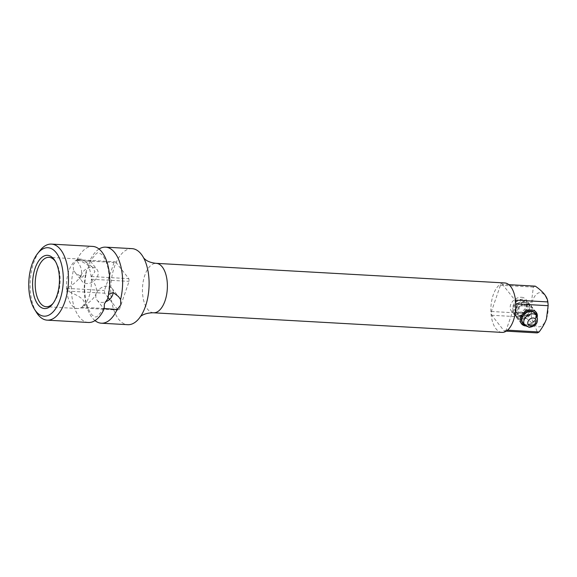 <?xml version="1.0" encoding="UTF-8"?>
<svg xmlns="http://www.w3.org/2000/svg" width="577" height="577" viewBox="0 0 577 577"><rect width="100%" height="100%" fill="white"/><g stroke="black" fill="none" stroke-linecap="round" stroke-linejoin="round"><path stroke-width="0.43" stroke-dasharray="2.88 2.16" d="M521.442 297.27A9.333 7.032 -38.4 0 1 526 299.456A9.333 7.032 -38.4 0 1 525.315 308.435A9.333 7.032 -38.4 0 1 515.946 313.246A9.333 7.032 -38.4 0 1 511.388 311.061A9.333 7.032 -38.4 0 1 512.073 302.081A9.333 7.032 -38.4 0 1 521.442 297.27M525.553 325.94A9.333 7.032 141.6 0 0 526.065 325.991A9.333 7.032 141.6 0 0 537.288 316.629M507.529 330.181L506.195 330.109L515.239 303.855A23.707 11.893 -86.8 0 0 514.922 300.083L502.394 284.302A23.707 11.893 -86.8 0 0 500.454 285.24L491.416 311.493A23.707 11.893 -86.8 0 0 491.734 315.266L504.262 331.047A23.707 11.893 -86.8 0 0 506.195 330.109M515.773 303.884L515.239 303.855M535.305 286.156A23.707 11.893 93.2 0 0 533.372 287.094L531.655 300.379C530.249 304.396 527.811 308.724 524.327 313.347L491.416 311.493M546.52 318.533A17.137 8.597 -86.8 0 0 544.565 295.042A17.137 8.597 -86.8 0 0 532.513 300.891A17.137 8.597 -86.8 0 0 534.468 324.382A17.137 8.597 -86.8 0 0 546.52 318.533M524.327 313.347A23.707 11.893 93.2 0 0 524.644 317.112C532.564 322.586 536.74 327.844 537.18 332.9M533.372 287.094L500.454 285.24M508.849 284.663L502.394 284.302M515.485 300.119L514.922 300.083M501.94 332.395A24.761 12.413 93.2 0 1 493.212 294.934A24.761 12.413 93.2 0 1 504.716 282.954M506.231 331.155L504.262 331.047M524.644 317.112L491.734 315.266M132.054 248.637A38.089 19.099 -86.8 0 0 112.01 275.979A38.089 19.099 -86.8 0 0 118.689 319.269A38.089 19.099 93.2 0 0 127.777 324.692M95.003 320.603A38.089 19.099 93.2 0 1 92.233 317.783A38.089 19.099 93.2 0 1 86.341 270.873L89.673 265.672L89.832 260.746A38.089 19.099 93.2 0 1 99.028 249.026M88.432 322.478A38.089 19.099 93.2 0 1 79.345 317.054A38.089 19.099 93.2 0 1 73.452 270.144L75.515 273.051L82.215 277.241L86.298 273.094L86.341 270.873M36.51 312.496A38.089 19.099 93.2 0 1 33.747 262.528A38.089 19.099 93.2 0 1 40.001 250.519M104.062 308.471L103.6 308.421L104.199 308.875M113.179 292.517A9.52 7.176 141.6 0 0 111.967 288.327A9.52 7.176 141.6 0 0 103.593 286.661A9.52 7.176 141.6 0 0 96.28 293.787A9.52 7.176 141.6 0 0 97.051 300.17A9.52 7.176 141.6 0 0 105.295 301.879M107.69 298.756L107.733 296.535C109.464 288.543 109.81 280.566 108.764 272.589C108.216 266.567 105.173 257.515 101.3 254.125C98.155 253.289 98.955 248.788 90.43 261.208L89.832 260.746C94.246 261.619 81.775 260.927 76.936 260.025L73.229 264.749L73.452 270.144M81.299 274.919A9.52 7.176 141.6 0 0 82.071 281.302A9.52 7.176 141.6 0 0 90.438 282.968A9.52 7.176 141.6 0 0 97.751 275.842A9.52 7.176 141.6 0 0 96.979 269.459A9.52 7.176 141.6 0 0 88.613 267.793A9.52 7.176 141.6 0 0 81.299 274.919M76.936 260.025A38.089 19.099 93.2 0 1 92.709 246.422M107.733 296.535L108.606 294.429M109.565 299.362L118.04 310.029A24.566 12.319 -86.8 0 0 119.425 309.359L81.876 307.245C89.716 302.55 94.433 298.057 96.027 293.772C97.39 289.474 95.89 284.627 91.519 279.246A24.566 12.319 -86.8 0 0 91.296 276.542L94.953 271.709L92.226 266.985L77.924 259.7A24.566 12.319 -86.8 0 0 76.539 260.378C80.91 265.759 82.41 270.606 81.047 274.904C79.453 279.189 74.736 283.682 66.896 288.377A24.566 12.319 -86.8 0 0 67.12 291.082C83.953 297.393 88.411 303.004 80.484 307.923A24.566 12.319 -86.8 0 0 81.876 307.245L81.761 307.325A24.761 12.413 93.2 0 1 77.527 308.515A24.761 12.413 93.2 0 1 68.807 271.053A24.761 12.413 93.2 0 1 80.311 259.08A24.761 12.413 93.2 0 1 84.379 260.739A24.761 12.413 93.2 0 1 89.038 296.535A24.761 12.413 93.2 0 1 81.761 307.325M119.425 309.359L129.068 281.36A24.566 12.319 -86.8 0 0 128.844 278.655L115.472 261.814A24.566 12.319 -86.8 0 0 114.087 262.492L104.444 290.491A24.566 12.319 -86.8 0 0 104.668 293.195L108.007 297.4M91.519 279.246L129.068 281.36M76.539 260.378L114.087 262.492M66.896 288.377L104.444 290.491M55.479 261.54A24.761 12.413 93.2 0 1 55.983 262.297A24.761 12.413 93.2 0 1 57.787 294.775A24.761 12.413 93.2 0 1 53.719 302.579A24.761 12.413 93.2 0 1 53.134 303.286M91.296 276.542L128.844 278.655M80.484 307.923L118.04 310.029M67.12 291.082L104.668 293.195M77.924 259.7L115.472 261.814M526.895 306.704L526.808 306.373C525.553 305.579 524.89 305.543 524.839 306.264C526.094 307.058 526.751 307.094 526.808 306.373L526.433 300.92L521.824 299.211L516.062 301.908L512.693 307.635L513.862 313.261L519.091 315.698L525.423 313.729L529.361 308.738L528.77 303.863L524.147 302.153L518.391 304.844L515.03 310.563L516.184 316.182L522.567 318.605L529.621 315.071L524.269 318.526L528.092 314.176L529.773 310.736L529.621 315.071M515.658 311.832C515.427 310.686 512.722 310.188 517.107 303.668C521.81 300.97 524.32 300.523 524.637 302.341C525.25 302.507 525.286 303.697 524.745 305.925L524.644 302.334L517.122 303.257L515.672 311.868L524.356 312.381L526.981 305.276L519.459 306.199L517.98 314.768C518.781 317.732 527.998 317.148 529.773 310.736M516.595 317.321A9.138 6.888 141.6 0 1 517.273 308.522A9.138 6.888 141.6 0 1 526.448 303.805A9.138 6.888 -38.4 0 1 530.912 305.947A9.138 6.888 -38.4 0 1 530.241 314.746A9.138 6.888 -38.4 0 1 521.06 319.456A9.138 6.888 141.6 0 1 516.595 317.321L520.771 322.579M520.663 322.291A9.138 6.888 141.6 0 1 522.243 313.809A9.138 6.888 141.6 0 1 531.042 309.589A9.138 6.888 -38.4 0 1 534.843 311.032M536.682 315.655A9.138 6.888 -38.4 0 1 525.654 325.24A9.138 6.888 141.6 0 1 524.745 325.132M523.988 324.18A7.999 6.03 141.6 0 0 526.455 324.844A7.999 6.03 -38.4 0 0 533.711 321.663A7.999 6.03 -38.4 0 0 535.918 314.703M522.849 322.738A7.616 5.741 141.6 0 0 526.57 324.519A7.616 5.741 -38.4 0 0 534.215 320.596A7.616 5.741 -38.4 0 0 534.778 313.261M153.525 312.792A24.761 12.413 93.2 0 1 147.618 309.265A24.761 12.413 93.2 0 1 144.798 275.33A24.761 12.413 93.2 0 1 156.309 263.35M526.974 305.283C525.813 303.314 523.238 303.827 519.242 306.82C515.211 313.282 517.706 313.556 517.987 314.775L522.791 316.672L528.092 314.176M524.717 325.089A7.616 5.741 141.6 0 0 528.438 326.87A7.616 5.741 -38.4 0 0 536.083 322.947A7.616 5.741 -38.4 0 0 536.646 315.619M536.12 312.2L526 299.456M143.774 258.157L144.416 259.426M141.264 315.352L140.492 316.549M97.051 300.17L103.6 308.421C95.075 320.841 95.883 316.34 92.731 315.504C88.858 312.114 85.814 303.055 85.266 297.032C84.228 289.063 84.567 281.078 86.298 273.094M75.515 273.051L82.071 281.302M111.967 288.327L118.516 296.578M90.43 261.208L96.979 269.459M92.226 266.985L84.379 260.739M80.311 259.08L49.059 257.32M55.983 262.297L54.981 260.689M53.719 302.579L52.543 304.072M77.527 308.515L46.275 306.755M521.507 323.805L511.388 311.061M515.679 311.868C517.54 313.542 519.509 314.025 521.586 313.325C527.147 309.957 528.936 307.274 526.96 305.276M526.888 306.704C527.71 303.899 527.558 301.973 526.426 300.927L523.195 299.11L519.711 299.441C515.925 300.848 513.537 303.538 512.564 307.519L513.891 313.297M513.869 313.253C514.835 315.352 520.483 317.725 526.404 313.333C530.148 309.063 530.934 305.911 528.763 303.87C526.952 302.052 524.832 301.526 522.394 302.276C515.831 303.617 512.722 313.484 516.184 316.182C517.879 318.381 520.569 319.16 524.269 318.526M530.912 305.947L535.095 311.212"/><path stroke-width="0.87" d="M537.288 316.629A9.333 7.032 141.6 0 0 536.12 312.2A9.333 7.032 141.6 0 0 531.561 310.015A9.333 7.032 141.6 0 0 522.192 314.826A9.333 7.032 141.6 0 0 521.507 323.805A9.333 7.032 141.6 0 0 525.553 325.94M507.529 330.181L539.113 331.963C542.596 327.332 545.034 323.012 546.433 318.994L548.15 305.709L515.773 303.884M548.15 305.709A23.707 11.893 93.2 0 0 547.84 301.937C547.4 296.888 543.224 291.63 535.305 286.156L508.849 284.663M539.113 331.963A23.707 11.893 93.2 0 1 537.18 332.9L506.231 331.155M547.84 301.937L515.485 300.119M513.443 320.415A24.761 12.413 93.2 0 1 501.94 332.395L153.525 312.792A24.761 12.413 93.2 0 0 165.036 300.812A24.761 12.413 93.2 0 0 156.309 263.35L504.716 282.954A24.761 12.413 93.2 0 1 513.443 320.415M99.028 249.026A38.089 19.099 93.2 0 1 105.605 247.151L132.054 248.637A38.089 19.099 -86.8 0 1 141.141 254.06A38.089 19.099 93.2 0 1 144.416 259.426A38.089 19.099 93.2 0 1 145.483 306.264A38.089 19.099 93.2 0 1 141.264 315.352A38.089 19.099 93.2 0 1 127.777 324.692L101.321 323.207A38.089 19.099 93.2 0 1 95.003 320.603M105.605 247.151A38.089 19.099 93.2 0 1 114.686 252.575A38.089 19.099 93.2 0 1 120.579 299.477L120.802 304.88L117.095 309.604A38.089 19.099 93.2 0 1 101.321 323.207M37.642 253.498L40.001 250.519A38.089 19.099 93.2 0 1 51.454 244.1L92.709 246.422A38.089 19.099 93.2 0 1 101.797 251.846A38.089 19.099 93.2 0 1 107.69 298.756L104.358 303.956L104.199 308.875A38.089 19.099 93.2 0 1 88.432 322.478L47.17 320.156A38.089 19.099 93.2 0 1 36.51 312.496L34.505 309.272A34.281 17.195 93.2 0 1 32.016 264.302A34.281 17.195 93.2 0 1 37.642 253.498A34.281 17.195 93.2 0 1 58.933 257.147A34.281 17.195 93.2 0 1 60.03 299.586A34.281 17.195 93.2 0 1 34.505 309.272M51.454 244.1A38.089 19.099 93.2 0 1 64.876 301.735A38.089 19.099 93.2 0 1 47.17 320.156M117.095 309.604L104.062 308.471M105.295 301.879A9.52 7.176 141.6 0 0 112.731 294.71A9.52 7.176 141.6 0 0 113.179 292.517M108.606 294.429L113.215 292.525L118.516 296.578L120.579 299.477M53.134 303.286A24.761 12.413 93.2 0 1 46.275 306.755A24.761 12.413 93.2 0 1 37.548 269.293A24.761 12.413 93.2 0 1 49.059 257.32A24.761 12.413 93.2 0 1 55.479 261.54M35.125 268.226A26.665 13.372 93.2 0 1 54.981 260.689A26.665 13.372 93.2 0 1 56.914 295.669A26.665 13.372 93.2 0 1 52.543 304.072A26.665 13.372 93.2 0 1 35.976 301.23A26.665 13.372 93.2 0 1 35.125 268.226M108.007 297.4L109.565 299.362M534.843 311.032A9.138 6.888 -38.4 0 1 535.506 311.731A9.138 6.888 -38.4 0 1 536.682 315.655M520.663 322.291A9.138 6.888 141.6 0 0 521.19 323.098A9.138 6.888 141.6 0 0 524.745 325.132M535.918 314.703A7.999 6.03 -38.4 0 0 531.172 311.154A7.999 6.03 141.6 0 0 522.495 316.283A7.999 6.03 141.6 0 0 523.988 324.18M536.646 315.619L534.778 313.261A7.616 5.741 -38.4 0 0 531.056 311.479A7.616 5.741 141.6 0 0 523.404 315.41A7.616 5.741 141.6 0 0 522.849 322.738L524.717 325.089L529.159 327.31C536.343 326.337 538.839 322.442 536.646 315.619A7.616 5.741 -38.4 0 0 532.924 313.83A7.616 5.741 141.6 0 0 525.272 317.761A7.616 5.741 141.6 0 0 524.717 325.089M533.271 318.006A4.573 3.448 -38.4 0 1 535.874 322.146A4.573 3.448 -38.4 0 1 530.58 325.832A4.573 3.448 141.6 0 1 527.977 321.699A4.573 3.448 141.6 0 1 533.271 318.006M156.309 263.35C151.513 262.867 147.849 261.59 145.31 259.535L143.586 257.926M140.276 316.759C139.519 317.48 143.096 312.748 153.525 312.792M535.095 311.212L535.506 311.731M520.771 322.579L521.19 323.098"/></g></svg>

